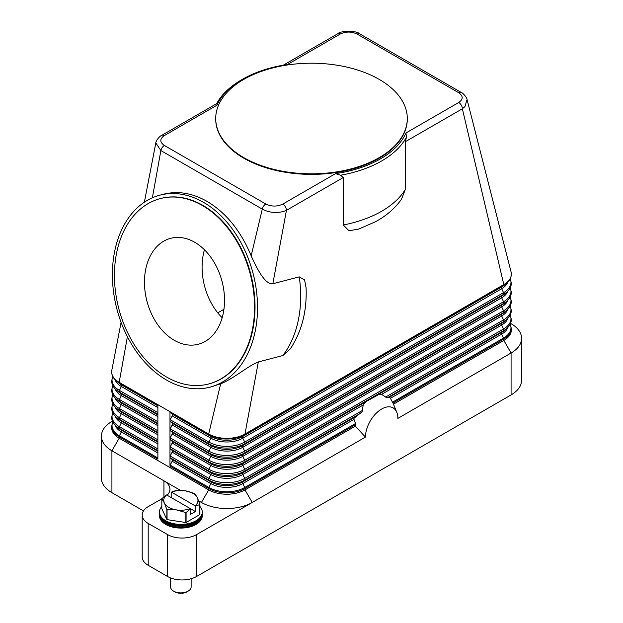 <?xml version="1.0" encoding="UTF-8"?>
<svg xmlns="http://www.w3.org/2000/svg" width="623" height="623" viewBox="0 0 623 623"><rect width="100%" height="100%" fill="white"/><g stroke="black" fill="none" stroke-linecap="round" stroke-linejoin="round"><path stroke-width="0.93" d="M144.357 202.187L155.828 142.932L160.874 150.556L262.291 209.118C268.568 212.474 275.53 213.292 283.192 211.571L286.44 210.356L272.835 283.753L299.235 276.861L304.561 279.883L306.088 287.701C307.03 311.111 301.773 331.514 290.318 348.903L282.811 355.554L258.335 361.94L244.971 434.021A25.66 14.812 180 0 1 208.689 434.021L169.978 411.678A1.713 0.989 120 0 0 170.235 412.387L172.143 414.108A1.713 0.989 -60 0 1 172.143 415.829L170.235 419.746A1.713 0.989 120 0 0 169.978 420.751A1.713 0.989 120 0 0 170.235 421.467L172.143 423.188A1.713 0.989 -60 0 1 172.143 424.902L170.235 428.826A1.713 0.989 120 0 0 169.978 429.831A1.713 0.989 120 0 0 170.235 430.548L172.143 432.261A1.713 0.989 -60 0 1 172.143 433.982L170.235 437.907A1.713 0.989 120 0 0 169.978 438.911A1.713 0.989 120 0 0 170.235 439.62L172.143 441.341A1.713 0.989 -60 0 1 172.143 443.062L170.235 446.979A1.713 0.989 120 0 0 169.978 447.992A1.713 0.989 120 0 0 170.235 448.7L172.143 450.421A1.713 0.989 -60 0 1 172.143 452.142L170.235 456.059A1.713 0.989 120 0 0 169.978 457.072A1.713 0.989 120 0 0 170.235 457.78L172.143 459.501A1.713 0.989 -60 0 1 172.143 461.222L170.235 465.14A1.713 0.989 120 0 0 169.978 466.144L169.978 411.678L157.884 404.693L157.884 459.167L119.18 436.816A1.713 0.989 120 0 1 119.437 435.812A25.294 14.602 180 0 1 112.802 421.896M510.549 323.376L511.078 323.687A35.924 20.738 180 0 1 521.599 338.351A35.924 20.738 180 0 1 511.078 353.015L397.863 418.383A22.919 13.231 -60 0 0 396.796 412.317A22.919 13.231 -60 0 0 378.714 411.032A22.919 13.231 -60 0 0 365.444 437.097L355.336 426.171L244.971 489.888A25.66 14.812 180 0 1 208.689 489.888L119.18 438.21A25.66 14.812 180 0 1 111.665 427.736L111.665 426.342A25.66 14.812 0 0 0 119.18 436.816L119.18 438.21L111.922 450.787A35.924 20.738 180 0 1 101.401 436.116A35.924 20.738 180 0 1 111.922 421.452L112.452 421.148M359.113 228.953L349.067 230.821L343.32 224.996L343.32 177.516L340.594 175.227A99.213 57.285 0 0 0 406.352 137.262L405.472 141.631L462.359 108.791A5.132 2.959 60 0 0 462.009 106.798A5.132 2.959 60 0 0 461.293 105.209A5.132 2.959 60 0 0 458.73 102.507C463.356 99.228 463.325 95.95 458.629 92.679L357.205 34.125C351.567 31.415 345.897 31.391 340.189 34.063A5.132 2.959 -120 0 0 337.627 33.813L283.286 65.181M217.014 105.178L216.835 103.55L161.707 135.378A5.132 2.959 60 0 1 164.27 135.635L217.006 105.186A97.507 56.296 180 0 1 242.549 79.261A97.507 56.296 180 0 1 287.452 64.512L340.189 34.063M157.884 404.693L119.18 382.343A25.66 14.812 180 0 1 111.665 371.869A25.66 14.812 180 0 1 111.821 370.226L121.096 322.34M380.731 394.102A30.792 17.779 120 0 0 379.166 394.304L381.603 394.359L386.626 397.638L389.702 397.295A30.792 17.779 120 0 1 390.123 397.762L392.957 403.058A28.845 16.657 -60 0 1 393.456 404.14A28.845 16.657 -60 0 1 393.463 404.163L503.82 340.446L503.82 339.052A25.66 14.812 0 0 0 511.335 328.57L510.245 324.038M355.336 426.171A28.845 16.657 -60 0 1 355.842 424.489L353.989 419.372L354.082 418.165L362.173 411.748L363.31 404.163L367.002 401.064L379.166 394.304M364.876 402.551A30.792 17.779 120 0 0 363.31 404.163M354.339 417.714A30.792 17.779 120 0 0 353.911 418.664M365.444 437.097L196.588 534.589A20.528 11.853 180 0 1 182.072 538.054A20.528 11.853 180 0 1 167.564 534.589L148.204 523.413A20.528 11.853 180 0 1 142.192 515.034A20.528 11.853 180 0 1 148.204 506.655L161.832 498.789M511.024 271.792A25.66 14.812 180 0 1 511.062 271.947A25.66 14.812 180 0 1 511.335 274.104A25.66 14.812 180 0 1 503.82 284.579A1.713 0.989 60 0 1 503.563 285.287A25.294 14.602 0 0 0 506.772 283.021C509.754 280.412 511.273 277.437 511.335 274.104M511.062 271.947L467.048 99.548L464.883 106.665L462.359 108.791L503.82 284.579L244.971 434.021A1.713 0.989 60 0 1 244.714 434.737L503.563 285.287L501.663 287.008A22.599 13.052 0 0 0 504.521 284.984L506.772 283.021M405.472 141.631L405.472 189.119L401.547 199.134C395.052 208.347 386.307 215.908 375.326 221.811L358.529 229.155M306.088 287.701L306.111 288.247M343.32 177.516L286.44 210.356A5.132 2.959 -120 0 0 286.089 208.362A5.132 2.959 -120 0 0 285.373 206.781A5.132 2.959 -120 0 0 282.811 204.071L335.548 173.622A97.507 56.296 180 0 0 405.994 132.948L406.375 137.286M340.602 175.258L335.548 173.615M203.495 202.327A99.213 70.383 75.4 0 1 257.447 303.074A99.213 70.383 75.4 0 1 210.021 387.156A99.213 70.383 75.4 0 1 166.427 379.991A99.213 70.383 75.4 0 1 112.483 279.244A99.213 70.383 75.4 0 1 159.901 195.163A99.213 70.383 75.4 0 1 203.495 202.327M258.335 361.94C248.375 365.623 233.306 378.963 220.659 383.807L210.021 387.156M159.901 195.163L163.491 194.22C177.812 190.661 192.343 193.052 207.085 201.393C226.18 212.848 240.867 230.985 251.162 255.804C257.54 270.094 265.445 284.781 272.835 283.753M407.294 118.791A95.794 55.307 180 0 1 407.294 119.071A95.794 55.307 180 0 1 348.156 170.165A95.794 55.307 180 0 1 243.764 158.172A95.794 55.307 180 0 1 215.706 119.071A95.794 55.307 180 0 1 215.706 118.791M379.236 79.401A95.794 55.307 180 0 1 407.294 118.51A95.794 55.307 180 0 1 348.156 169.604A95.794 55.307 180 0 1 243.764 157.619A95.794 55.307 180 0 1 215.706 118.51A95.794 55.307 180 0 1 274.844 67.416A95.794 55.307 180 0 1 379.236 79.401M287.039 64.574L287.452 64.512M242.549 79.261L241.342 79.962A99.213 57.285 0 0 0 216.656 103.652M164.27 135.635C159.644 138.929 159.675 142.2 164.371 145.455A5.132 2.959 -60 0 0 162.175 147.589A5.132 2.959 -60 0 0 160.874 150.556L152.378 197.779M164.371 145.455L265.795 204.009A5.132 2.959 -60 0 0 263.591 206.143A5.132 2.959 -60 0 0 262.291 209.118L251.162 255.804M160.532 198.535A95.794 67.954 75.4 0 1 160.765 198.472A95.794 67.954 75.4 0 1 202.857 205.388A95.794 67.954 75.4 0 1 254.947 302.661A95.794 67.954 75.4 0 1 209.157 383.846A95.794 67.954 75.4 0 1 208.923 383.908M202.389 205.512A95.794 67.954 75.4 0 1 254.48 302.786A95.794 67.954 75.4 0 1 208.689 383.97A95.794 67.954 75.4 0 1 166.598 377.047A95.794 67.954 75.4 0 1 114.515 279.774A95.794 67.954 75.4 0 1 160.298 198.589A95.794 67.954 75.4 0 1 202.389 205.512M174.269 340.29A54.738 38.828 75.4 0 1 144.505 284.703A54.738 38.828 75.4 0 1 170.671 238.313A54.738 38.828 75.4 0 1 194.719 242.269A54.738 38.828 75.4 0 1 224.482 297.856A54.738 38.828 75.4 0 1 198.316 344.246A54.738 38.828 75.4 0 1 174.269 340.29M204.437 249.768A54.738 38.828 -104.6 0 0 222.185 317.746M223.945 309.288L217.77 312.855M220.659 383.807L208.689 434.021A1.713 0.989 120 0 0 208.939 434.737A25.294 14.602 0 0 0 244.714 434.737L242.814 436.45L501.663 287.008A1.713 0.989 -120 0 0 501.406 287.717A1.713 0.989 -120 0 0 501.663 288.729A22.599 13.052 0 0 0 507.87 281.985M127.396 336.677L119.18 382.343A1.713 0.989 120 0 0 119.437 383.059A25.294 14.602 180 0 1 116.228 380.793L118.479 382.756A22.599 13.052 180 0 0 121.337 384.773A1.713 0.989 -60 0 1 121.594 385.489A1.713 0.989 -60 0 1 121.337 386.494A22.599 13.052 180 0 1 115.13 379.75M143.477 510.907L111.922 492.684A35.924 20.738 0 0 1 101.401 478.02L101.401 436.116M167.096 495.215A20.528 11.853 0 0 0 169.947 489.195A20.528 11.853 0 0 0 163.935 480.816L111.922 450.787L111.922 492.684M163.935 496.796L163.935 480.816L180.569 490.418M198.651 500.861L201.431 502.465A35.924 20.738 0 0 0 252.229 502.465L244.971 489.888L244.971 488.494L355.842 424.489M511.335 328.57L511.335 329.972A25.66 14.812 180 0 1 503.82 340.446L511.078 353.015L511.078 394.92A35.924 20.738 0 0 0 521.599 380.256L521.599 338.351M511.078 394.92L196.588 576.485L196.588 534.589M167.564 534.589L167.564 576.485A20.528 11.853 0 0 0 182.072 579.958A20.528 11.853 0 0 0 196.588 576.485M167.564 576.485L148.204 565.31A20.528 11.853 0 0 1 142.192 556.931L142.192 515.034M161.832 506.421A21.384 12.343 0 0 0 159.48 512.044L159.48 513.835A21.384 12.343 0 0 0 165.749 522.565A21.384 12.343 0 0 0 189.049 525.236A21.384 12.343 0 0 0 202.249 513.835L202.249 512.044A21.384 12.343 0 0 0 199.905 506.421M159.48 512.044A21.384 12.343 0 0 0 165.749 520.773A21.384 12.343 0 0 0 189.049 523.445A21.384 12.343 0 0 0 202.249 512.044M159.504 514.325A21.384 12.343 0 0 0 159.48 514.824A21.384 12.343 0 0 0 165.749 523.554A21.384 12.343 0 0 0 189.049 526.225A21.384 12.343 0 0 0 202.249 514.824A21.384 12.343 0 0 0 202.234 514.325M202.249 514.824L202.249 515.727A21.384 12.343 180 0 1 189.049 527.136A21.384 12.343 180 0 1 165.749 524.457A21.384 12.343 180 0 1 159.48 515.727L159.48 514.824M199.827 504.591L199.827 514.559A19.671 11.354 0 0 0 199.905 514.403L199.905 504.435A19.671 11.354 180 0 1 199.827 504.591L195.381 506.11L195.381 511.538L190.545 514.333L190.545 508.905L186.09 512.527A19.671 11.354 180 0 1 185.825 512.565L176.441 509.902L167.057 509.661A19.671 11.354 180 0 1 166.956 509.606A19.671 11.354 180 0 1 166.855 509.552L164.34 502.925A17.109 9.875 0 0 0 168.771 507.348A17.109 9.875 0 0 0 176.441 509.902A17.109 9.875 0 0 0 190.295 508.602L190.545 508.905M199.827 514.559L186.09 522.487L186.09 512.527M185.825 512.565L185.825 522.533A19.671 11.354 0 0 0 186.09 522.487M185.825 522.533L167.057 519.629L167.057 509.661M166.855 509.552L166.855 519.512A19.671 11.354 0 0 0 166.956 519.574A19.671 11.354 0 0 0 167.057 519.629M166.855 519.512L161.832 508.68L161.832 498.712A19.671 11.354 180 0 1 161.902 498.556L166.598 494.919A17.109 9.875 0 0 0 164.34 502.925L161.832 498.712M194.773 493.548A19.671 11.354 180 0 1 194.874 493.603L197.39 497.808A17.109 9.875 0 0 0 192.959 493.385A17.109 9.875 0 0 0 185.296 490.823L194.68 493.486A19.671 11.354 180 0 1 194.773 493.548M175.639 490.628A19.671 11.354 180 0 1 175.912 490.581L185.296 490.823A17.109 9.875 0 0 0 171.434 492.123L175.639 490.628M171.193 497.575L171.193 492.147M195.381 506.11L195.139 505.814A17.109 9.875 0 0 0 197.39 497.808L199.905 504.435M195.381 511.538L166.598 494.919M171.434 492.123L195.139 505.814M170.601 577.934L170.601 586.959A10.264 5.926 0 0 0 173.607 591.149L173.607 591.149A10.264 5.926 0 0 0 188.123 591.149A10.264 5.926 0 0 0 191.129 586.959L191.129 578.744M174.822 591.85L173.607 591.149L174.822 591.85A8.551 4.937 0 0 0 186.916 591.85L188.123 591.149M159.496 512.488A21.384 12.343 0 0 0 165.749 521.669A21.384 12.343 0 0 0 189.408 524.255A21.384 12.343 0 0 0 202.234 512.488M170.235 412.387L208.939 434.737L210.847 436.45A1.713 0.989 -60 0 1 211.104 437.167A1.713 0.989 -60 0 1 210.847 438.171L208.939 442.096A1.713 0.989 120 0 0 208.689 443.101A1.713 0.989 120 0 0 208.939 443.81A25.294 14.602 0 0 0 244.714 443.81L503.563 294.368L501.663 296.089A22.599 13.052 0 0 0 504.521 294.064L506.772 292.101C509.754 289.493 511.273 286.518 511.335 283.185L510.245 278.645M170.235 419.746L208.939 442.096A25.294 14.602 0 0 0 244.714 442.096A1.713 0.989 60 0 1 244.971 443.101A1.713 0.989 60 0 1 244.714 443.81L242.814 445.531L501.663 296.089A1.713 0.989 -120 0 0 501.406 296.797A1.713 0.989 -120 0 0 501.663 297.81A22.599 13.052 0 0 0 507.87 291.058M172.143 414.108L210.847 436.45A22.599 13.052 0 0 0 242.814 436.45A1.713 0.989 -120 0 0 242.557 437.167A1.713 0.989 -120 0 0 242.814 438.171L244.714 442.096L503.563 292.646A1.713 0.989 60 0 1 503.82 293.659A1.713 0.989 60 0 1 503.563 294.368A25.294 14.602 0 0 0 506.772 292.101M172.143 415.829L210.847 438.171A22.599 13.052 0 0 0 242.814 438.171L501.663 288.729L503.563 292.646A25.294 14.602 0 0 0 510.198 278.738M157.884 448.934L119.437 426.732A1.713 0.989 120 0 0 119.18 427.736A1.713 0.989 120 0 0 119.437 428.453L121.337 430.166A22.599 13.052 180 0 1 118.479 428.149L116.228 426.187C113.246 423.578 111.727 420.603 111.665 417.262L112.755 412.722M157.884 451.27L121.337 430.166A1.713 0.989 -60 0 1 121.594 430.882A1.713 0.989 -60 0 1 121.337 431.887A22.599 13.052 180 0 1 115.13 425.143M157.884 452.983L121.337 431.887L119.437 435.812L157.884 458.006M157.884 450.647L119.437 428.453A25.294 14.602 180 0 1 116.228 426.187M201.431 502.465L208.689 489.888L208.689 488.494L169.978 466.144M157.884 439.854L119.437 417.651A1.713 0.989 120 0 0 119.18 418.656A1.713 0.989 120 0 0 119.437 419.372L121.337 421.093A22.599 13.052 180 0 1 118.479 419.069L116.228 417.106C113.246 414.497 111.727 411.523 111.665 408.182L112.755 403.642M157.884 442.19L121.337 421.093A1.713 0.989 -60 0 1 121.594 421.802A1.713 0.989 -60 0 1 121.337 422.807A22.599 13.052 180 0 1 115.13 416.063M157.884 443.911L121.337 422.807L119.437 426.732A25.294 14.602 180 0 1 112.802 412.815M157.884 441.567L119.437 419.372A25.294 14.602 180 0 1 116.228 417.106M157.884 430.773L119.437 408.571A1.713 0.989 120 0 0 119.18 409.584A1.713 0.989 120 0 0 119.437 410.292L121.337 412.013A22.599 13.052 180 0 1 118.479 409.989L116.228 408.026C113.246 405.417 111.727 402.442 111.665 399.109L112.755 394.569M157.884 433.11L121.337 412.013A1.713 0.989 -60 0 1 121.594 412.722A1.713 0.989 -60 0 1 121.337 413.734A22.599 13.052 180 0 1 115.13 406.983M157.884 434.831L121.337 413.734L119.437 417.651A25.294 14.602 180 0 1 112.802 403.735M157.884 432.494L119.437 410.292A25.294 14.602 180 0 1 116.228 408.026M157.884 421.693L119.437 399.499A1.713 0.989 120 0 0 119.18 400.503A1.713 0.989 120 0 0 119.437 401.212L121.337 402.933A22.599 13.052 180 0 1 118.479 400.908L116.228 398.946C113.246 396.337 111.727 393.362 111.665 390.029L112.755 385.489M157.884 424.029L121.337 402.933A1.713 0.989 -60 0 1 121.594 403.642A1.713 0.989 -60 0 1 121.337 404.654A22.599 13.052 180 0 1 115.13 397.91M157.884 425.75L121.337 404.654L119.437 408.571A25.294 14.602 180 0 1 112.802 394.663M157.884 423.414L119.437 401.212A25.294 14.602 180 0 1 116.228 398.946M157.884 412.613L119.437 390.419A1.713 0.989 120 0 0 119.18 391.423A1.713 0.989 120 0 0 119.437 392.132L121.337 393.853A22.599 13.052 180 0 1 118.479 391.828L116.228 389.873C113.246 387.265 111.727 384.29 111.665 380.949L112.755 376.409M157.884 414.957L121.337 393.853A1.713 0.989 -60 0 1 121.594 394.569A1.713 0.989 -60 0 1 121.337 395.574A22.599 13.052 180 0 1 115.13 388.83M157.884 416.67L121.337 395.574L119.437 399.499A25.294 14.602 180 0 1 112.802 385.582M157.884 414.334L119.437 392.132A25.294 14.602 180 0 1 116.228 389.873M157.884 407.59L121.337 386.494L119.437 390.419A25.294 14.602 180 0 1 112.802 376.502M157.884 405.254L119.437 383.059L121.337 384.773L157.884 405.877M387.529 397.676L503.563 330.681L501.663 332.402A1.713 0.989 -120 0 0 501.406 333.11A1.713 0.989 -120 0 0 501.663 334.123A22.599 13.052 0 0 0 507.87 327.371M390.481 398.307L501.663 334.123L503.563 338.04A1.713 0.989 60 0 1 503.82 339.052L392.957 403.058M392.506 402.162L503.563 338.04A25.294 14.602 0 0 0 510.198 324.131M170.235 421.467L208.939 443.81L210.847 445.531A22.599 13.052 0 0 0 242.814 445.531A1.713 0.989 -120 0 0 242.557 446.247A1.713 0.989 -120 0 0 242.814 447.252L244.714 451.169A1.713 0.989 60 0 1 244.971 452.181A1.713 0.989 60 0 1 244.714 452.89L242.814 454.611A1.713 0.989 -120 0 0 242.557 455.32A1.713 0.989 -120 0 0 242.814 456.332L244.714 460.249A1.713 0.989 60 0 1 244.971 461.261A1.713 0.989 60 0 1 244.714 461.97L242.814 463.691A1.713 0.989 -120 0 0 242.557 464.4A1.713 0.989 -120 0 0 242.814 465.412L244.714 469.329A1.713 0.989 60 0 1 244.971 470.334A1.713 0.989 60 0 1 244.714 471.05L503.563 321.6L501.663 323.321A1.713 0.989 -120 0 0 501.406 324.038A1.713 0.989 -120 0 0 501.663 325.042L503.563 328.96A1.713 0.989 60 0 1 503.82 329.972A1.713 0.989 60 0 1 503.563 330.681A25.294 14.602 0 0 0 506.772 328.414C509.754 325.806 511.273 322.831 511.335 319.498L510.245 314.958M389.437 397.194L501.663 332.402A22.599 13.052 0 0 0 504.521 330.377L506.772 328.414M170.235 448.7L208.939 471.05L210.847 472.771A1.713 0.989 -60 0 1 211.104 473.48A1.713 0.989 -60 0 1 210.847 474.485L208.939 478.409A25.294 14.602 0 0 0 244.714 478.409A1.713 0.989 60 0 1 244.971 479.414A1.713 0.989 60 0 1 244.714 480.131L360.756 413.135M353.989 419.372L242.814 483.565L244.714 487.49L355.78 423.367M244.714 487.49A1.713 0.989 60 0 1 244.971 488.494A25.66 14.812 0 0 1 208.689 488.494A1.713 0.989 120 0 1 208.939 487.49A25.294 14.602 0 0 0 244.714 487.49M355.032 417.052L242.814 481.844A1.713 0.989 -120 0 0 242.557 482.56A1.713 0.989 -120 0 0 242.814 483.565A22.599 13.052 0 0 1 210.847 483.565L208.939 487.49L170.235 465.14M170.235 457.78L208.939 480.131L210.847 481.844A1.713 0.989 -60 0 1 211.104 482.56A1.713 0.989 -60 0 1 210.847 483.565L172.143 461.222M170.235 456.059L208.939 478.409A1.713 0.989 120 0 0 208.689 479.414A1.713 0.989 120 0 0 208.939 480.131A25.294 14.602 0 0 0 244.714 480.131L242.814 481.844A22.599 13.052 0 0 1 210.847 481.844L172.143 459.501M362.866 405.176L242.814 474.485L244.714 478.409L362.711 410.284M367.002 401.064L242.814 472.771A1.713 0.989 -120 0 0 242.557 473.48A1.713 0.989 -120 0 0 242.814 474.485A22.599 13.052 0 0 1 210.847 474.485L172.143 452.142M381.603 394.359L501.663 325.042A22.599 13.052 0 0 0 507.87 318.298M385.575 397.085L503.563 328.96A25.294 14.602 0 0 0 510.198 315.051M170.235 439.62L208.939 461.97A25.294 14.602 0 0 0 244.714 461.97L503.563 312.528L501.663 314.241A1.713 0.989 -120 0 0 501.406 314.958A1.713 0.989 -120 0 0 501.663 315.962L503.563 319.887A1.713 0.989 60 0 1 503.82 320.892A1.713 0.989 60 0 1 503.563 321.6A25.294 14.602 0 0 0 506.772 319.342C509.754 316.725 511.273 313.758 511.335 310.418L510.245 305.877M377.468 395.021L501.663 323.321A22.599 13.052 0 0 0 504.521 321.297L506.772 319.342M170.235 430.548L208.939 452.89L210.847 454.611A1.713 0.989 -60 0 1 211.104 455.32A1.713 0.989 -60 0 1 210.847 456.332L208.939 460.249A1.713 0.989 120 0 0 208.689 461.261A1.713 0.989 120 0 0 208.939 461.97L210.847 463.691A1.713 0.989 -60 0 1 211.104 464.4A1.713 0.989 -60 0 1 210.847 465.412L208.939 469.329A1.713 0.989 120 0 0 208.689 470.334A1.713 0.989 120 0 0 208.939 471.05A25.294 14.602 0 0 0 244.714 471.05L242.814 472.771A22.599 13.052 0 0 1 210.847 472.771L172.143 450.421M172.143 443.062L210.847 465.412A22.599 13.052 0 0 0 242.814 465.412L501.663 315.962A22.599 13.052 0 0 0 507.87 309.218M170.235 446.979L208.939 469.329A25.294 14.602 0 0 0 244.714 469.329L503.563 319.887A25.294 14.602 0 0 0 510.198 305.971M172.143 423.188L210.847 445.531A1.713 0.989 -60 0 1 211.104 446.247A1.713 0.989 -60 0 1 210.847 447.252L208.939 451.169A1.713 0.989 120 0 0 208.689 452.181A1.713 0.989 120 0 0 208.939 452.89A25.294 14.602 0 0 0 244.714 452.89L503.563 303.448L501.663 305.169A1.713 0.989 -120 0 0 501.406 305.877A1.713 0.989 -120 0 0 501.663 306.882L503.563 310.807A1.713 0.989 60 0 1 503.82 311.812A1.713 0.989 60 0 1 503.563 312.528A25.294 14.602 0 0 0 506.772 310.262C509.754 307.653 511.273 304.678 511.335 301.337L510.245 296.797M172.143 441.341L210.847 463.691A22.599 13.052 0 0 0 242.814 463.691L501.663 314.241A22.599 13.052 0 0 0 504.521 312.224L506.772 310.262M172.143 433.982L210.847 456.332A22.599 13.052 0 0 0 242.814 456.332L501.663 306.882A22.599 13.052 0 0 0 507.87 300.138M170.235 437.907L208.939 460.249A25.294 14.602 0 0 0 244.714 460.249L503.563 310.807A25.294 14.602 0 0 0 510.198 296.891M172.143 424.902L210.847 447.252A22.599 13.052 0 0 0 242.814 447.252L501.663 297.81L503.563 301.727A1.713 0.989 60 0 1 503.82 302.731A1.713 0.989 60 0 1 503.563 303.448A25.294 14.602 0 0 0 506.772 301.182C509.754 298.573 511.273 295.598 511.335 292.257L510.245 287.717M172.143 432.261L210.847 454.611A22.599 13.052 0 0 0 242.814 454.611L501.663 305.169A22.599 13.052 0 0 0 504.521 303.144L506.772 301.182M170.235 428.826L208.939 451.169A25.294 14.602 0 0 0 244.714 451.169L503.563 301.727A25.294 14.602 0 0 0 510.198 287.81M299.235 276.861A99.213 70.383 75.4 0 1 282.811 355.554M458.73 102.507L405.994 132.948M265.795 204.009C271.464 206.719 277.134 206.743 282.811 204.071M357.205 34.125A5.132 2.959 -60 0 1 359.409 33.712A5.132 2.959 -60 0 1 359.767 33.868A5.132 2.959 -60 0 1 359.775 33.868L461.191 92.422A5.132 2.959 -60 0 1 461.191 92.422A5.132 2.959 -60 0 1 461.246 92.461M458.629 92.679A5.132 2.959 -60 0 1 460.825 92.266A5.132 2.959 -60 0 1 461.184 92.422C463.411 93.1 467.359 98.395 467.048 99.548M405.472 189.119A99.213 57.285 180 0 1 343.32 224.996M148.204 565.31L148.204 523.413M112.755 421.802L111.665 426.342M111.665 371.869C111.727 375.21 113.246 378.184 116.228 380.793M396.796 412.317L393.456 404.14M407.294 118.51L407.294 119.071M208.689 383.97L209.157 383.846M160.298 198.589L160.765 198.472M215.706 118.51L215.706 119.071M337.627 33.813C340.415 30.659 356.107 30.231 359.767 33.868M155.836 142.932C155.454 141.507 159.488 136.009 161.707 135.378"/></g></svg>
